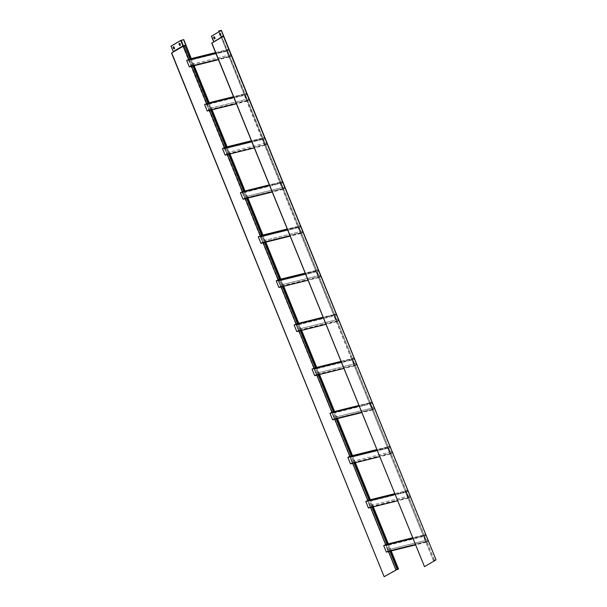 <?xml version="1.0" encoding="UTF-8"?>
<svg xmlns="http://www.w3.org/2000/svg" width="607" height="607" viewBox="0 0 607 607"><rect width="100%" height="100%" fill="white"/><g stroke="black" fill="none" stroke-linecap="round" stroke-linejoin="round"><path stroke-width="0.46" stroke-dasharray="3.04 2.28" d="M225.865 147.122L226.365 148.358L224.742 148.798L264.667 138.92L263.241 139.231L262.74 137.994L251.389 140.809M226.365 148.358L227.284 148.131L226.783 146.894M247.504 198.14L247.277 197.578L246.359 197.806L245.926 196.524L244.424 196.896L284.349 187.017L284.85 188.253L282.968 189.361L280.313 182.836L282.194 181.721L279.736 182.335L262.33 139.458L227.284 148.131M226.51 152.789L266.435 142.903L266.936 144.14L265.054 145.255L262.406 138.722L264.288 137.614L262.74 137.994L247.481 100.413L246.563 100.641L262.33 139.458L263.241 139.231L264.887 143.29L226.51 152.789L227.01 154.026L225.129 155.134M264.288 137.614L264.789 138.851M224.362 147.493L224.863 148.73M262.406 138.722L251.624 141.393M228.02 152.418L228.52 153.647L227.01 154.026M228.52 153.647L229.431 153.427L228.93 152.19M266.936 144.14L229.431 153.427M265.054 145.255L254.28 147.918M284.349 187.017L282.801 187.404L265.388 144.527L264.887 143.29L266.435 142.903M266.314 142.979L266.746 144.034L265.1 145.005L262.588 138.828L264.242 137.857L224.317 147.744L224.742 148.798M264.242 137.857L264.667 138.92M226.396 152.858L226.821 153.912L225.174 154.891L222.67 148.715L224.317 147.744M266.746 144.034L226.821 153.912M265.1 145.005L225.174 154.891M262.588 138.828L222.67 148.715M227.944 152.456L226.297 148.396M228.862 152.228L227.215 148.176M228.68 154.254L228.444 153.692M229.59 154.026L229.363 153.465M279.599 279.455L280.1 280.692L278.484 281.132L318.402 271.253L316.975 271.564L316.475 270.327L305.124 273.142M280.1 280.692L281.018 280.464L280.517 279.228M337.06 418.693L336.832 418.132L335.921 418.36L335.489 417.085L333.979 417.457L373.904 407.57L374.405 408.807L372.523 409.922L369.875 403.389L371.757 402.282L369.299 402.889L351.885 360.012L352.804 359.784L337.037 320.966L301.08 329.867L300.579 328.637L298.037 329.305L338.084 319.35L338.585 320.587L336.703 321.695L334.047 315.17L335.929 314.054L333.471 314.669L316.065 271.792L281.018 280.464M263.84 240.638L302.256 231.13L302.756 232.367L300.298 232.974L299.797 231.737L263.772 240.683L264.273 241.912L300.298 232.974L316.065 271.792L316.975 271.564L318.622 275.624L280.244 285.123L280.745 286.36L278.863 287.468M280.244 285.123L320.17 275.237L320.671 276.473L318.789 277.589L316.141 271.056L318.022 269.948L316.475 270.327L300.715 231.51L299.797 231.737L298.151 227.678L263.104 236.351L262.603 235.121M318.022 269.948L318.523 271.185M278.097 279.827L278.598 281.064M316.141 271.056L305.359 273.727M281.754 284.751L282.255 285.988L280.745 286.36M282.255 285.988L283.166 285.76L282.665 284.524M320.671 276.473L283.166 285.76M318.789 277.589L308.015 280.252M338.084 319.35L336.536 319.737L319.123 276.86L318.622 275.624L320.17 275.237M320.056 275.312L320.481 276.367L318.834 277.338L316.33 271.162L317.977 270.191L278.052 280.077L278.484 281.132M317.977 270.191L318.402 271.253M280.13 285.191L280.555 286.254L278.909 287.225L276.405 281.049L278.052 280.077M320.481 276.367L280.555 286.254M318.834 277.338L278.909 287.225M316.33 271.162L276.405 281.049M281.678 284.789L280.032 280.73M282.596 284.562L280.95 280.51M282.414 286.587L282.179 286.026M283.325 286.36L283.097 285.798M315.352 367.721L315.928 368.912L314.305 369.352L354.344 359.405L352.804 359.784L354.45 363.843L316.072 373.343L316.573 374.58L314.692 375.687M315.928 368.912L316.839 368.684L316.338 367.455M316.072 373.343L355.99 363.464L356.499 364.701L354.609 365.809L351.961 359.283L353.843 358.168L351.385 358.775L351.885 360.012L316.839 368.684M353.843 358.168L354.344 359.405M338.585 320.587L337.037 320.966L336.536 319.737L335.625 319.957L351.385 358.775L340.944 361.362M313.918 368.054L314.418 369.284M351.961 359.283L341.187 361.947M317.575 372.971L318.076 374.208L316.573 374.58M318.076 374.208L318.994 373.98L318.493 372.744M356.499 364.701L318.994 373.98M354.609 365.809L343.835 368.472M373.904 407.57L372.357 407.957L354.45 363.843L355.99 363.464M355.877 363.532L356.309 364.587L354.655 365.566L352.151 359.39L353.798 358.418L313.872 368.297L314.305 369.352M353.798 358.418L354.23 359.473M315.951 373.411L316.384 374.473L314.737 375.445L312.226 369.268L313.872 368.297M356.309 364.587L316.384 374.473M354.655 365.566L314.737 375.445M352.151 359.39L312.226 369.268M317.507 373.017L315.86 368.957M318.417 372.789L316.771 368.73M318.235 374.815L318.007 374.246M319.145 374.587L318.918 374.026M261.617 235.387L262.194 236.578L260.57 237.018L300.495 227.139L299.061 227.45L298.561 226.221L287.21 229.029M262.194 236.578L263.104 236.351M302.756 232.367L300.875 233.475L298.227 226.942L300.108 225.834L298.561 226.221L283.302 188.633L282.392 188.86L298.151 227.678L299.061 227.45L300.715 231.51L302.256 231.13M300.108 225.834L300.609 227.071M260.183 235.721L260.684 236.95M298.227 226.942L287.452 229.613M264.341 241.874L260.949 243.354M300.875 233.475L290.1 236.138M265.259 241.647L264.751 240.41M262.338 241.009L262.839 242.246M302.142 231.199L302.574 232.253L300.92 233.225L298.416 227.056L300.063 226.085L260.137 235.964L260.57 237.018M300.063 226.085L300.495 227.139M262.216 241.078L262.649 242.14L261.002 243.111L258.491 236.935L260.137 235.964M302.574 232.253L262.649 242.14M300.92 233.225L261.002 243.111M298.416 227.056L258.491 236.935M263.772 240.683L262.118 236.624M264.682 240.455L263.036 236.396M265.411 242.254L265.183 241.692M264.5 242.481L264.273 241.912M351.248 455.903L351.749 457.139L350.125 457.579L390.051 447.693L388.624 448.012L388.123 446.775L376.772 449.582M351.749 457.139L352.667 456.912L352.166 455.675M372.888 506.921L372.652 506.359L371.742 506.579L371.309 505.305L369.807 505.677L409.733 495.798L410.233 497.034L408.344 498.142L405.696 491.617L407.578 490.502L405.119 491.109L387.706 448.239L352.667 456.912M351.893 461.57L391.819 451.684L392.319 452.921L390.438 454.028L387.782 447.503L389.671 446.395L388.123 446.775L372.857 409.194L371.947 409.422L387.706 448.239L388.624 448.012L390.271 452.071L351.893 461.57L352.394 462.8L350.512 463.915M389.671 446.395L390.172 447.625M349.746 456.274L350.247 457.511M387.782 447.503L377.008 450.166M353.395 461.191L353.904 462.428L352.394 462.8M353.904 462.428L354.814 462.2L354.313 460.971M392.319 452.921L354.814 462.2M390.438 454.028L379.656 456.699M409.733 495.798L408.185 496.177L406.03 490.888L390.271 452.071L391.819 451.684M391.697 451.752L392.13 452.814L390.483 453.786L387.972 447.609L389.618 446.638L349.7 456.517L350.125 457.579M389.618 446.638L390.051 447.693M351.772 461.639L352.204 462.693L350.558 463.665L348.046 457.488L349.7 456.517M392.13 452.814L352.204 462.693M390.483 453.786L350.558 463.665M387.972 447.609L348.046 457.488M353.327 461.237L351.681 457.177M354.245 461.009L352.591 456.95M354.056 463.035L353.828 462.473M354.974 462.807L354.746 462.246M248.521 98.797L249.022 100.034L247.481 100.413L246.981 99.176L246.063 99.404L246.563 100.641L211.517 109.313L211.016 108.076L208.482 108.744L248.521 98.797L246.981 99.176L245.327 95.117L244.416 95.345L220.44 35.441M211.016 108.076L246.063 99.404L244.416 95.345L209.369 104.017L208.869 102.788M335.929 314.054L336.437 315.291L333.971 315.906L333.471 314.669L323.038 317.249M300.579 328.637L335.625 319.957L333.971 315.906L298.932 324.578L298.432 323.341M424.323 566.695L435.909 559.859L434.225 560.314L426.6 541.527L390.635 550.428L390.134 549.191L387.6 549.859L427.639 539.911L426.091 540.291L424.445 536.231L423.534 536.459L405.119 491.109L394.679 493.696M427.639 539.911L428.14 541.141L426.6 541.527L426.091 540.291L425.181 540.518L423.534 536.459L388.488 545.132L387.987 543.895M434.225 560.314L433.315 560.542L425.181 540.518L390.134 549.191M282.194 181.721L282.695 182.957L281.155 183.344L280.237 183.564L279.736 182.335L269.303 184.915M284.85 188.253L283.302 188.633L282.801 187.404L281.883 187.624L280.237 183.564L244.211 192.51L243.71 191.273M371.757 402.282L372.258 403.518L369.8 404.125L369.299 402.889L358.858 405.476M374.405 408.807L372.857 409.194L372.357 407.957L371.446 408.185L369.8 404.125L333.767 413.063L333.266 411.834M407.578 490.502L408.079 491.738L369.595 501.291L369.094 500.054M428.14 541.141L426.258 542.256L423.61 535.723L425.492 534.615L423.944 534.995L408.185 496.177L372.228 505.077L372.652 506.359M425.492 534.615L425.993 535.852L424.445 536.231L423.944 534.995L412.593 537.81M410.233 497.034L372.728 506.314M193.77 65.806L193.534 65.245L192.624 65.473L192.191 64.19L190.689 64.562L230.614 54.683L229.067 55.062L227.42 51.011L190.477 60.176L189.976 58.94M249.022 100.034L247.14 101.141L244.492 94.609L246.374 93.501L244.826 93.888L229.067 55.062L193.109 63.97L193.534 65.245M246.374 93.501L246.874 94.738L245.327 95.117L244.826 93.888L233.475 96.695M230.614 54.683L231.115 55.92L193.61 65.199M220.516 35.449A0.675 0.47 -103.9 0 1 219.863 35.069L219.506 34.182A0.675 0.47 -103.9 0 1 219.84 33.279M435.887 559.882L221.1 30.509L223.293 35.889L213.634 41.587M214.628 38.916A0.675 0.47 -103.9 0 1 213.975 38.537L213.618 37.657A0.675 0.47 -103.9 0 1 213.952 36.746M434.369 560.231L221.76 36.648L220.705 36.959M231.115 55.92L229.234 57.028L226.578 50.502L228.46 49.387L226.919 49.774L221.623 36.731M215.561 52.581L226.919 49.774L227.42 51.011L228.847 50.692L190.545 60.131M218.952 31.776L219.651 33.499M218.793 30.957L220.986 36.792L223.437 36.185M433.315 560.542L220.986 36.792M336.9 418.094L371.947 409.422L371.446 408.185L336.399 416.857L336.832 418.132M247.345 197.533L282.392 188.86L281.883 187.624L246.844 196.304L247.277 197.578M433.595 560.375L436.016 559.775L223.399 35.737L220.978 36.337M435.909 559.859L223.3 36.276L213.618 41.989M221.183 30.433L223.368 35.821L223.3 36.276L220.849 36.875M435.872 559.859L223.262 35.821L220.842 36.42M223.406 35.737L221.214 30.358M244.689 191.008L245.198 192.244M334.252 411.561L334.753 412.798M370.073 499.789L370.574 501.018M228.46 49.387L228.96 50.624M190.955 58.674L191.455 59.911M207.882 103.053L208.459 104.245L206.835 104.685L246.874 94.738M208.459 104.245L209.369 104.017M206.448 103.38L206.949 104.616M244.492 94.609L233.718 97.279M210.105 108.304L210.606 109.541L207.215 111.02M210.606 109.541L211.517 109.313M247.14 101.141L236.366 103.805M208.596 108.676L209.104 109.913M248.407 98.865L248.832 99.92L247.186 100.891L244.682 94.722L246.328 93.744L206.403 103.63L206.835 104.685M246.328 93.744L246.761 94.806M208.482 108.744L208.914 109.806L207.26 110.778L204.756 104.601L206.403 103.63M248.832 99.92L208.914 109.806M247.186 100.891L207.26 110.778M244.682 94.722L204.756 104.601M210.037 108.35L208.383 104.29M210.948 108.122L209.301 104.063M211.676 109.92L211.448 109.351M210.766 110.148L210.538 109.579M297.445 323.607L298.014 324.806L296.391 325.246L336.437 315.291M298.014 324.806L298.932 324.578M296.011 323.941L296.512 325.177M334.047 315.17L323.273 317.833M299.661 328.857L300.162 330.094L296.777 331.581M300.162 330.094L301.08 329.867M336.703 321.695L325.921 324.366M298.158 329.237L298.659 330.466M337.962 319.419L338.395 320.481L336.748 321.452L334.237 315.276L335.883 314.305L295.966 324.184L296.391 325.246M335.883 314.305L336.316 315.359M298.037 329.305L298.469 330.36L296.823 331.331L294.312 325.155L295.966 324.184M338.395 320.481L298.469 330.36M336.748 321.452L296.823 331.331M334.237 315.276L294.312 325.155M299.592 328.903L297.946 324.844M300.511 328.675L298.856 324.616M301.239 330.474L301.011 329.912M300.321 330.701L300.093 330.14M387 544.168L387.577 545.359L385.953 545.799L425.993 535.852M387.577 545.359L388.488 545.132M385.566 544.494L386.067 545.731M423.61 535.723L412.828 538.394M389.224 549.418L389.724 550.655L386.333 552.135M389.724 550.655L390.635 550.428M426.258 542.256L415.484 544.919M387.714 549.79L388.214 551.027M427.525 539.98L427.95 541.034L426.304 542.005L423.8 535.829L425.446 534.858L385.521 544.745L385.953 545.799M425.446 534.858L425.879 535.92M387.6 549.859L388.032 550.921L386.378 551.892L383.874 545.716L385.521 544.745M427.95 541.034L388.032 550.921M426.304 542.005L386.378 551.892M423.8 535.829L383.874 545.716M389.148 549.456L387.501 545.397M390.066 549.229L388.419 545.177M389.884 551.255L389.656 550.693M390.794 551.035L390.567 550.466M192.191 64.19L193.034 64.008L191.387 59.949M192.123 64.236L190.477 60.176M192.851 66.034L192.624 65.473M371.309 505.305L372.152 505.123L370.505 501.063M371.241 505.35L369.595 501.291M371.97 507.149L371.742 506.579M335.489 417.085L336.331 416.895L334.685 412.843M335.413 417.123L333.767 413.063M336.149 418.921L335.921 418.36M245.926 196.524L246.768 196.342L245.122 192.282M245.858 196.569L244.211 192.51M246.586 198.368L246.359 197.806M179.293 43.317A0.675 0.47 76.1 0 0 178.936 44.228L179.293 45.108A0.675 0.47 76.1 0 0 179.96 45.479M180.537 40.548L182.722 45.927L173.063 51.625M173.405 46.792A0.675 0.47 76.1 0 0 173.048 47.695L173.405 48.575A0.675 0.47 76.1 0 0 174.08 48.947M397.259 569.427L184.854 45.791M391.196 550.936L388.305 543.819M373.282 506.822L370.391 499.705M355.368 462.709L352.485 455.599M337.462 418.602L334.571 411.485M319.548 374.489L316.657 367.372M301.633 330.375L298.743 323.265M283.719 286.261L280.836 279.152M265.813 242.155L262.922 235.038M247.899 198.041L245.008 190.932M229.985 153.928L227.101 146.818M212.078 109.821L209.187 102.704M194.164 65.708L191.273 58.598M185.947 45.464L183.071 46.246L173.412 51.944M398.549 569.047L395.681 569.836L384.117 576.65M395.681 569.836L182.722 45.927L185.97 44.994M282.695 182.957L244.28 192.472M242.276 191.607L242.777 192.844M280.313 182.836L269.538 185.499M282.968 189.361L272.186 192.032M246.427 197.761L243.043 199.248M244.424 196.896L244.925 198.132M284.228 187.085L284.66 188.147L283.014 189.118L280.502 182.942L282.149 181.971L242.231 191.85L242.656 192.912M282.149 181.971L282.581 183.026M244.302 196.972L244.735 198.026L243.088 198.997L240.577 192.821L242.231 191.85M284.66 188.147L244.735 198.026M283.014 189.118L243.088 198.997M280.502 182.942L240.577 192.821M372.258 403.518L333.842 413.026M331.832 412.161L332.333 413.397M369.875 403.389L359.094 406.06M372.523 409.922L361.749 412.585M335.99 418.322L332.598 419.801M333.979 417.457L334.48 418.693M373.791 407.646L374.216 408.701L372.569 409.672L370.065 403.496L371.712 402.524L331.786 412.411L332.219 413.466M371.712 402.524L372.137 403.587M333.865 417.525L334.29 418.587L332.644 419.558L330.14 413.382L331.786 412.411M374.216 408.701L334.29 418.587M372.569 409.672L332.644 419.558M370.065 403.496L330.14 413.382M408.079 491.738L369.663 501.245M367.652 500.388L368.161 501.617M405.696 491.617L394.922 494.28M408.344 498.142L397.57 500.813M371.81 506.542L368.426 508.021M369.807 505.677L370.308 506.913M409.611 495.866L410.044 496.928L408.39 497.899L405.886 491.723L407.532 490.752L367.607 500.631L368.039 501.693M407.532 490.752L407.965 491.807M369.686 505.745L370.118 506.807L368.472 507.778L365.96 501.602L367.607 500.631M410.044 496.928L370.118 506.807M408.39 497.899L368.472 507.778M405.886 491.723L365.96 501.602M188.534 59.274L189.043 60.51M226.578 50.502L215.804 53.166M229.234 57.028L218.452 59.698M192.692 65.427L189.308 66.914M190.689 64.562L191.19 65.799M230.493 54.751L230.926 55.814L229.279 56.785L226.768 50.609L228.414 49.637L188.489 59.516L188.921 60.579M228.414 49.637L228.847 50.692M190.568 64.638L191 65.693L189.354 66.664L186.842 60.488L188.489 59.516M230.926 55.814L191 65.693M229.279 56.785L189.354 66.664M226.768 50.609L186.842 60.488M396.128 569.647L181.364 40.214M388.495 551.604L385.604 544.487M370.581 507.49L367.698 500.373M352.675 463.376L349.784 456.267M334.76 419.27L331.87 412.153M316.846 375.156L313.956 368.039M298.94 331.043L296.049 323.933M281.026 286.936L278.135 279.819M263.112 242.823L260.221 235.706M245.198 198.709L242.314 191.6M227.291 154.595L224.4 147.486M209.377 110.489L206.486 103.372M191.463 66.375L188.58 59.266M388.579 551.581L385.688 544.464M370.665 507.467L367.774 500.358M352.75 463.361L349.86 456.244M334.836 419.247L331.953 412.13M316.93 375.134L314.039 368.024M299.016 331.027L296.125 323.91M281.102 286.914L278.218 279.797M263.195 242.8L260.304 235.691M245.281 198.694L242.39 191.577M227.367 154.58L224.484 147.463M209.461 110.466L206.57 103.357M191.546 66.36L188.656 59.243"/><path stroke-width="0.91" d="M251.389 140.809L224.362 147.493L222.481 148.609L251.624 141.393M254.28 147.918L225.129 155.134L222.481 148.609M229.59 154.026L244.621 191.046L243.71 191.273L228.68 154.254M305.124 273.142L278.097 279.827L276.215 280.942L305.359 273.727M308.015 280.252L278.863 287.468L276.215 280.942M323.038 317.249L297.445 323.607L282.414 286.587M298.356 323.379L283.325 286.36M340.944 361.362L315.352 367.721L300.321 330.701M315.344 367.698L312.036 369.162L341.187 361.947M343.835 368.472L314.692 375.687L312.036 369.162M319.145 374.587L334.184 411.607L333.266 411.834L318.235 374.815M287.21 229.029L261.617 235.387L246.586 198.368M261.609 235.364L258.301 236.829L287.452 229.613M290.1 236.138L260.949 243.354L258.301 236.829M280.449 279.273L265.411 242.254M279.531 279.501L264.5 242.481M376.772 449.582L349.746 456.274L347.864 457.382L377.008 450.166M379.656 456.699L350.512 463.915L347.864 457.382M354.974 462.807L370.004 499.827L369.094 500.054L354.056 463.035M219.84 33.279A0.675 0.47 -103.9 0 1 220.326 33.696L220.69 34.584A0.675 0.47 -103.9 0 1 220.516 35.449M211.448 36.2L221.396 30.35L218.793 30.957L221.107 30.509L211.448 36.2L213.778 41.951L211.722 43.112L213.618 41.989M213.952 36.746A0.675 0.47 -103.9 0 1 214.446 37.171L214.802 38.051A0.675 0.47 -103.9 0 1 214.628 38.916M220.493 33.658A0.675 0.47 76.1 0 0 219.666 34.144L220.022 35.024A0.675 0.47 76.1 0 0 220.849 34.538L220.326 33.696M221.267 30.464L223.452 35.851L213.778 41.951L223.437 36.253L223.406 35.737M211.608 36.162L213.793 41.542M214.605 37.126A0.675 0.47 76.1 0 0 213.778 37.611L214.142 38.499A0.675 0.47 76.1 0 0 214.961 38.013L214.446 37.171M218.657 31.04L218.952 31.776M219.651 33.499L220.44 35.441M223.437 36.185L436.046 559.844L424.49 566.657L211.881 43.074M424.49 566.657L211.722 43.112M436.046 559.844L221.396 30.35M233.475 96.695L207.882 103.053L192.851 66.034M412.593 537.81L387 544.168L371.97 507.149M269.303 184.915L244.621 191.046M358.858 405.476L334.184 411.607M394.679 493.696L370.004 499.827M215.561 52.581L190.886 58.712L183.61 39.713L180.734 40.502L171.075 46.193L173.261 51.58L182.919 45.882L185.795 45.1M207.875 103.031L204.567 104.495L233.718 97.279M236.366 103.805L207.215 111.02L204.567 104.495M226.707 146.94L211.676 109.92M225.796 147.167L210.766 110.148M297.438 323.584L294.122 325.048L323.273 317.833M325.921 324.366L296.777 331.581L294.122 325.048M316.27 367.493L301.239 330.474M386.993 544.145L383.685 545.61L412.828 538.394M415.484 544.919L386.333 552.135L383.685 545.61M390.794 551.035L398.2 569.26L397.282 569.487L389.884 551.255M208.8 102.826L193.77 65.806M387.919 543.94L372.888 506.921M352.09 455.713L337.06 418.693M351.18 455.94L336.149 418.921M262.535 235.159L247.504 198.14M179.133 44.174A0.675 0.47 -103.9 0 1 179.96 43.689L180.317 44.569A0.675 0.47 -103.9 0 1 179.497 45.062L179.133 44.174M173.253 47.65A0.675 0.47 -103.9 0 1 174.072 47.164L174.437 48.044A0.675 0.47 -103.9 0 1 173.61 48.53L173.253 47.65M179.96 45.479A0.675 0.47 76.1 0 0 180.12 44.622L179.755 43.742A0.675 0.47 76.1 0 0 179.293 43.317M171.075 46.193L173.412 51.944L171.515 53.059L173.617 51.891L173.261 51.58M170.878 46.246L180.537 40.548L183.784 39.614L191.273 58.598M174.08 48.947A0.675 0.47 76.1 0 0 174.232 48.09L173.875 47.209A0.675 0.47 76.1 0 0 173.405 46.792M173.412 51.944L183.268 46.2L185.59 45.669M190.886 58.712L189.976 58.94L184.68 45.897M398.2 569.26L398.549 569.047L391.196 550.936M388.305 543.819L373.282 506.822M370.391 499.705L355.368 462.709M352.485 455.599L337.462 418.602M334.571 411.485L319.548 374.489M316.657 367.372L301.633 330.375M298.743 323.265L283.719 286.261M280.836 279.152L265.813 242.155M262.922 235.038L247.899 198.041M245.008 190.932L229.985 153.928M227.101 146.818L212.078 109.821M209.187 102.704L194.164 65.708M171.713 53.014L384.117 576.65L171.515 53.059M384.322 576.597L397.259 569.427M184.854 45.791L185.765 45.571M243.703 191.251L240.387 192.715L269.538 185.499M272.186 192.032L243.043 199.248L240.387 192.715M333.258 411.812L329.95 413.276L359.094 406.06M361.749 412.585L332.598 419.801L329.95 413.276M369.079 500.031L365.771 501.496L394.922 494.28M397.57 500.813L368.426 508.021L365.771 501.496M189.961 58.917L186.653 60.381L215.804 53.166M218.452 59.698L189.308 66.914L186.653 60.381M180.734 40.502L188.58 59.266M395.878 569.783L388.495 551.604M385.604 544.487L370.581 507.49M367.698 500.373L352.675 463.376M349.784 456.267L334.76 419.27M331.87 412.153L316.846 375.156M313.956 368.039L298.94 331.043M296.049 323.933L281.026 286.936M278.135 279.819L263.112 242.823M260.221 235.706L245.198 198.709M242.314 191.6L227.291 154.595M224.4 147.486L209.377 110.489M206.486 103.372L191.463 66.375M395.954 569.753L388.579 551.581M385.688 544.464L370.665 507.467M367.774 500.358L352.75 463.361M349.86 456.244L334.836 419.247M331.953 412.13L316.93 375.134M314.039 368.024L299.016 331.027M296.125 323.91L281.102 286.914M278.218 279.797L263.195 242.8M260.304 235.691L245.281 198.694M242.39 191.577L227.367 154.58M224.484 147.463L209.461 110.466M206.57 103.357L191.546 66.36M188.656 59.243L181.19 40.312"/></g></svg>
